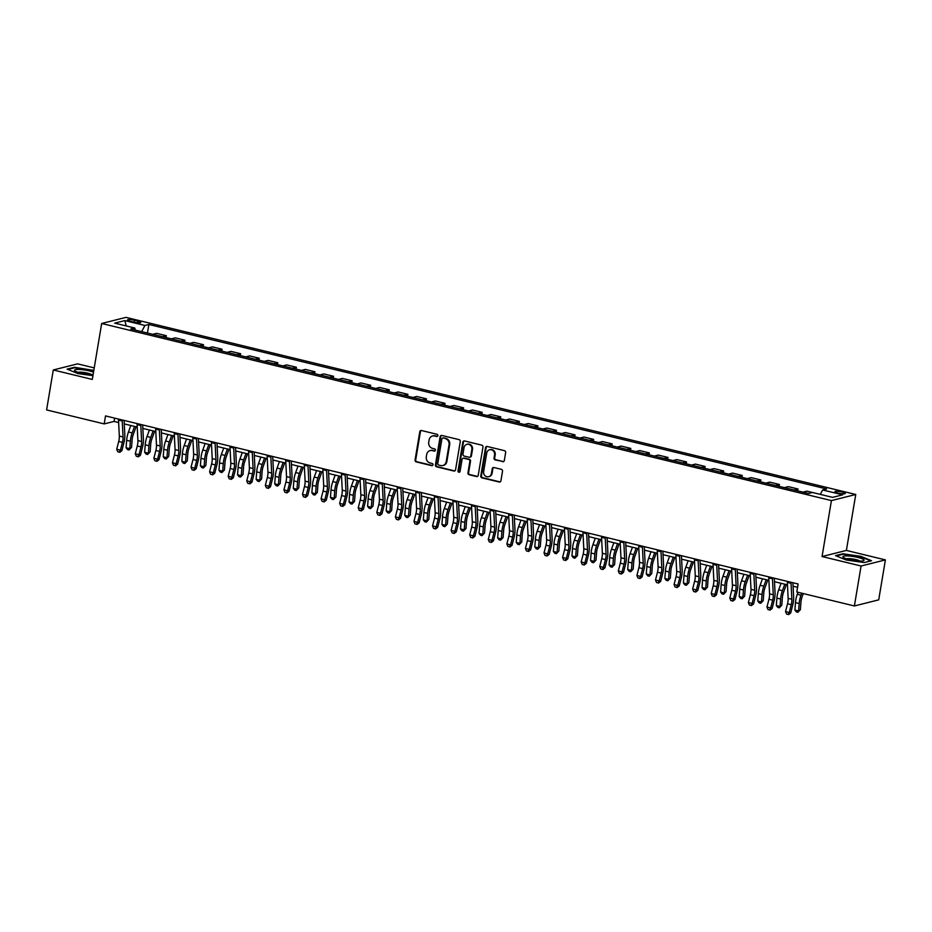 <?xml version="1.0" encoding="UTF-8"?>
<svg xmlns="http://www.w3.org/2000/svg" width="932" height="932" viewBox="0 0 932 932"><rect width="100%" height="100%" fill="white"/><g stroke="black" fill="none" stroke-linecap="round" stroke-linejoin="round"><path stroke-width="1.4" d="M437.854 435.628A1.13 1.037 -104.1 0 0 437.015 434.289L421.509 430.526A1.619 1.468 -104.1 0 0 419.796 431.737L415.066 459.977A1.619 1.468 -104.1 0 0 416.266 461.899L431.761 465.662A1.13 1.037 -104.1 0 0 432.972 464.812A1.13 1.037 -104.1 0 0 432.133 463.472L430.118 462.983A5.173 4.718 -104.1 0 1 426.297 456.831L426.693 454.478A5.173 4.718 -104.1 0 1 432.203 450.587L434.207 451.076A1.13 1.037 -104.1 0 0 435.407 450.226A1.13 1.037 -104.1 0 0 434.568 448.875L432.565 448.385A5.173 4.718 -104.1 0 1 428.732 442.234L429.128 439.881A5.173 4.718 -104.1 0 1 434.638 435.99L436.642 436.479A1.13 1.037 -104.1 0 0 437.854 435.628M842.213 492.003A5.266 0.932 9.5 0 0 834.909 491.665A5.266 0.932 9.5 0 0 838.008 493.063A5.266 0.932 9.5 0 0 845.312 493.401A5.266 0.932 9.5 0 0 842.213 492.003M502.604 461.713A1.619 1.468 -104.1 0 0 504.317 460.501L505.645 452.568A1.619 1.468 -104.1 0 0 504.445 450.645L487.238 446.475A1.619 1.468 -104.1 0 0 485.514 447.686L480.784 475.926A1.619 1.468 -104.1 0 0 481.984 477.86L499.203 482.03A1.619 1.468 -104.1 0 0 500.915 480.819L502.523 471.243A1.619 1.468 -104.1 0 0 501.323 469.32L493.96 467.538A1.619 1.468 -104.1 0 0 492.236 468.749L491.444 473.491A4.322 3.938 -104.1 0 1 488.589 476.741A4.322 3.938 -104.1 0 1 483.638 471.604L486.749 453.01A4.322 3.938 -104.1 0 1 489.603 449.76A4.322 3.938 -104.1 0 1 494.554 454.898L494.03 457.996A1.619 1.468 -104.1 0 0 495.23 459.919L503.257 461.55A1.619 1.468 -104.1 0 0 503.571 461.585M822.059 556.532L861.075 566.004L854.388 605.963L878.713 599.858L885.4 559.899L846.384 550.428L855.751 494.484L831.426 500.589L822.059 556.532L846.384 550.428M94.237 367.895L77.612 363.853L53.287 369.969L92.303 379.429L101.67 323.486L831.426 500.589M53.287 369.969L46.6 409.929L104.198 423.909L114.054 421.427L118.644 422.546M854.388 605.963L796.79 591.995L798.13 583.991L105.526 415.917L104.198 423.909M460.28 441.558A1.619 1.468 -104.1 0 0 459.08 439.636L441.861 435.465A1.619 1.468 -104.1 0 0 440.137 436.677L435.419 464.917A1.619 1.468 -104.1 0 0 436.607 466.839L453.826 471.021A1.619 1.468 -104.1 0 0 455.55 469.81L460.28 441.558M464.555 440.964L481.762 445.147A1.619 1.468 -104.1 0 1 482.962 447.069L478.233 475.308A1.619 1.468 -104.1 0 1 476.508 476.532L469.146 474.738A1.619 1.468 -104.1 0 1 467.946 472.815L469.868 461.363A1.619 1.468 -104.1 0 0 468.668 459.441L463.787 458.253A1.619 1.468 -104.1 0 0 462.062 459.464L460.07 471.394A1.13 1.037 -104.1 0 1 459.325 472.244A1.13 1.037 -104.1 0 1 458.02 470.893L462.831 442.187A1.619 1.468 -104.1 0 1 464.555 440.964M130.457 321.319L133.73 322.111A5.103 0.909 9.5 0 0 140.802 322.437A5.103 0.909 9.5 0 0 137.808 321.086L134.534 320.293A5.103 0.909 9.5 0 0 127.463 319.967A5.103 0.909 9.5 0 0 130.457 321.319M855.751 494.484L125.983 317.381L101.67 323.486M135.35 330.114L134.779 328.017L130.795 329.008L808.533 493.494L812.518 492.492L832.579 497.362L842.703 494.822L822.641 489.952L826.614 488.95L148.875 324.476L144.903 325.466L141.664 331.652M134.779 328.017L114.706 323.148L124.83 320.596L144.903 325.466M861.075 566.004L885.4 559.899M124.259 423.909L137.214 427.054M142.829 428.417L155.795 431.563M161.411 432.926L174.377 436.071M179.993 437.434L192.947 440.58M198.574 441.943L211.529 445.088M217.144 446.451L230.111 449.597M235.726 450.96L248.693 454.105M254.308 455.468L267.263 458.614M272.878 459.977L285.844 463.122M291.46 464.486L304.426 467.631M310.041 468.994L322.996 472.14M328.623 473.503L341.578 476.648M347.193 478.011L360.16 481.157M365.775 482.52L378.742 485.665M384.357 487.028L397.312 490.174M402.927 491.537L415.893 494.682M421.509 496.045L434.475 499.191M440.09 500.554L453.045 503.699M458.672 505.062L471.627 508.208M477.242 509.571L490.209 512.716M495.824 514.08L508.79 517.225M514.406 518.588L527.361 521.734M532.976 523.097L545.942 526.242M551.558 527.605L564.524 530.751M570.139 532.114L583.094 535.259M588.721 536.622L601.676 539.768M607.291 541.131L620.258 544.276M625.873 545.639L638.828 548.785M644.455 550.148L657.409 553.293M663.025 554.657L675.991 557.802M681.607 559.165L694.573 562.311M700.188 563.674L713.143 566.819M718.77 568.182L731.725 571.328M737.34 572.691L750.307 575.836M755.922 577.199L768.877 580.345M774.504 581.708L787.458 584.853M793.074 586.216L797.582 587.311M114.613 418.118L114.054 421.427M147.442 333.05L148.875 324.476M166.024 337.559L166.327 335.695L156.669 333.353L152.743 334.332M184.594 342.067L184.909 340.203L175.251 337.862L171.325 338.84M203.176 346.576L203.491 344.712L193.821 342.37L189.895 343.349M221.758 351.084L222.061 349.22L212.403 346.879L208.477 347.857M240.328 355.593L240.642 353.729L230.985 351.387L227.059 352.366M258.91 360.102L259.224 358.238L249.566 355.896L245.64 356.874M277.491 364.61L277.806 362.746L268.136 360.404L264.21 361.395M296.073 369.119L296.376 367.255L286.718 364.913L282.792 365.903M314.643 373.627L314.958 371.763L305.3 369.422L301.374 370.412M333.225 378.136L333.54 376.272L323.87 373.93L319.944 374.92M351.807 382.644L352.11 380.78L342.452 378.439L338.526 379.429M370.377 387.153L370.691 385.289L361.034 382.947L357.107 383.937M388.959 391.661L389.273 389.797L379.615 387.456L375.689 388.446M407.54 396.17L407.855 394.306L398.185 391.964L394.259 392.955M426.122 400.678L426.425 398.814L416.767 396.473L412.841 397.463M444.692 405.187L445.007 403.323L435.349 400.981L431.423 401.972M463.274 409.696L463.588 407.832L453.919 405.49L449.993 406.48M481.856 414.204L482.159 412.34L472.501 409.998L468.575 410.989M500.426 418.713L500.74 416.849L491.082 414.507L487.156 415.497M519.008 423.221L519.322 421.357L509.664 419.016L505.738 420.006M537.589 427.73L537.904 425.866L528.234 423.524L524.308 424.514M556.171 432.238L556.474 430.374L546.816 428.033L542.89 429.023M574.741 436.747L575.056 434.883L565.398 432.541L561.472 433.531M593.323 441.255L593.637 439.391L583.968 437.05L580.042 438.04M611.905 445.764L612.207 443.9L602.55 441.558L598.624 442.549M630.475 450.273L630.789 448.409L621.131 446.067L617.205 447.057M649.056 454.781L649.371 452.917L639.713 450.575L635.787 451.566M667.638 459.29L667.953 457.426L658.283 455.084L654.357 456.074M686.208 463.798L686.523 461.934L676.865 459.593L672.939 460.583M704.79 468.307L705.105 466.454L695.447 464.101L691.521 465.091M723.372 472.815L723.686 470.963L714.017 468.61L710.091 469.6M741.954 477.324L742.256 475.471L732.599 473.118L728.673 474.108M760.524 481.832L760.838 479.98L751.18 477.627L747.254 478.617M779.105 486.341L779.42 484.489L769.762 482.135L765.836 483.125M797.687 490.849L798.002 488.997L788.332 486.644L784.406 487.634M812.459 492.504L806.914 491.152L802.988 492.143M166.327 335.695L162.401 336.685M184.909 340.203L180.983 341.194M203.491 344.712L199.565 345.702M222.061 349.22L218.135 350.211M240.642 353.729L236.716 354.719M259.224 358.238L255.298 359.228M277.806 362.746L273.88 363.736M296.376 367.255L292.45 368.245M314.958 371.763L311.032 372.753M333.54 376.272L329.613 377.262M352.11 380.78L348.184 381.77M370.691 385.289L366.765 386.279M389.273 389.797L385.347 390.788M407.855 394.306L403.929 395.296M426.425 398.814L422.499 399.805M445.007 403.323L441.081 404.313M463.588 407.832L459.662 408.822M482.159 412.34L478.233 413.33M500.74 416.849L496.814 417.839M519.322 421.357L515.396 422.347M537.904 425.866L533.978 426.856M556.474 430.374L552.548 431.365M575.056 434.883L571.13 435.873M593.637 439.391L589.711 440.382M612.207 443.9L608.281 444.89M630.789 448.409L626.863 449.399M649.371 452.917L645.445 453.907M667.953 457.426L664.027 458.416M686.523 461.934L682.597 462.924M705.105 466.454L701.179 467.433M723.686 470.963L719.76 471.942M742.256 475.471L738.33 476.45M760.838 479.98L756.912 480.959M779.42 484.489L775.494 485.467M798.002 488.997L794.076 489.976M820.311 494.379L822.641 489.952M126.239 325.944L124.83 320.596M93.817 370.4L74.467 367.29L67.139 369.13L77.822 373.534L92.932 375.678M871.548 560.738L860.865 556.334L842.866 553.771L835.538 555.612L846.221 560.004L864.22 562.567L871.548 560.738M437.423 436.339A1.13 1.037 -104.1 0 1 437.306 436.316L435.302 435.827A5.173 4.718 -104.1 0 0 433.194 435.827L432.541 436.001M430.095 450.587L430.759 450.424A5.173 4.718 -104.1 0 1 432.856 450.424L434.86 450.913A1.13 1.037 -104.1 0 0 434.976 450.925M421.194 430.479A1.619 1.468 -104.1 0 0 420.448 431.574L415.719 459.814A1.619 1.468 -104.1 0 0 416.919 461.736L432.425 465.499A1.13 1.037 -104.1 0 0 432.53 465.522M441.547 435.419A1.619 1.468 -104.1 0 0 440.801 436.514L436.071 464.753A1.619 1.468 -104.1 0 0 437.271 466.676L454.49 470.858A1.619 1.468 -104.1 0 0 454.804 470.893M443.096 438.052A1.13 1.037 -104.1 0 0 441.896 438.902L437.749 463.693A1.13 1.037 -104.1 0 0 438.588 465.033L440.696 465.546A5.173 4.718 -104.1 0 0 446.207 461.666L449.049 444.715A5.173 4.718 -104.1 0 0 445.216 438.564L443.76 437.877A1.13 1.037 -104.1 0 0 443.294 437.889L442.642 438.052M442.805 465.546L443.457 465.383A5.173 4.718 -104.1 0 0 446.871 461.491L446.207 461.666M443.76 437.877L445.869 438.401A5.173 4.718 -104.1 0 1 449.702 444.552L446.871 461.491M463.122 458.253L463.787 458.09A1.619 1.468 -104.1 0 1 464.439 458.09L469.332 459.278A1.619 1.468 -104.1 0 1 470.52 461.2L468.61 472.652A1.619 1.468 -104.1 0 0 469.798 474.574L477.172 476.357A1.619 1.468 -104.1 0 0 477.487 476.403M464.229 440.929A1.619 1.468 -104.1 0 0 463.484 442.013L458.684 470.73A1.13 1.037 -104.1 0 0 459.627 472.093M471.86 449.48A4.322 3.938 -104.1 0 0 466.897 444.331A4.322 3.938 -104.1 0 0 464.054 447.581L462.959 454.129A1.619 1.468 -104.1 0 0 464.148 456.051L469.041 457.239A1.619 1.468 -104.1 0 0 470.753 456.028L471.86 449.48L472.512 449.306A4.322 3.938 -104.1 0 0 467.561 444.168L466.897 444.331M469.693 457.239L470.345 457.076A1.619 1.468 -104.1 0 0 471.417 455.865L470.753 456.028M472.512 449.306L471.417 455.865M489.603 449.76L490.255 449.597A4.322 3.938 -104.1 0 1 495.207 454.734L494.694 457.833A1.619 1.468 -104.1 0 0 495.894 459.756L503.257 461.55M488.589 476.741L489.253 476.578A4.322 3.938 -104.1 0 0 492.096 473.328L491.444 473.491M493.645 467.491A1.619 1.468 -104.1 0 0 492.888 468.586L492.096 473.328M486.923 446.428A1.619 1.468 -104.1 0 0 486.166 447.523L481.448 475.763A1.619 1.468 -104.1 0 0 482.636 477.685L499.855 481.867A1.619 1.468 -104.1 0 0 500.169 481.902M136.084 426.774L133.323 434.37A8.237 3.052 103.6 0 0 132.111 439.939L131.552 447.372L129.059 449.981L127.579 449.62L126.088 447.768L126.647 440.323A12.349 4.59 -76.4 0 1 128.465 431.982L130.818 425.493M126.088 447.768L129.804 448.665L130.364 441.22A12.349 4.59 -76.4 0 1 132.181 432.891L134.534 426.402M129.059 449.981L131.552 447.372M122.232 419.971A5.767 2.144 103.6 0 0 122.232 420.996L123.036 436.957A8.237 3.052 -76.4 0 1 122.418 442.362L120.426 450.168L121.882 450.657L123.874 442.851A12.349 4.59 103.6 0 0 124.806 434.731L124.084 420.414M118.515 419.062A5.767 2.144 103.6 0 0 118.515 420.087L119.319 436.06A8.237 3.052 -76.4 0 1 118.702 441.465L116.71 449.259L120.426 450.168L119.214 452.113L117.735 451.752L119.214 452.113M119.797 452.311L121.882 450.657M116.71 449.259L117.735 451.752M154.665 431.283L151.904 438.879A8.237 3.052 103.6 0 0 150.693 444.447L150.134 451.88L147.64 454.49L146.149 454.129L144.658 452.276L145.229 444.832A12.349 4.59 -76.4 0 1 147.046 436.491L149.4 430.002M144.658 452.276L148.374 453.173L148.945 445.729A12.349 4.59 -76.4 0 1 150.751 437.399L153.116 430.91M147.64 454.49L150.134 451.88M173.236 435.792L170.474 443.387A8.237 3.052 103.6 0 0 169.275 448.956L168.704 456.389L166.222 458.998L164.731 458.637L163.24 456.785L163.799 449.341A12.349 4.59 -76.4 0 1 165.616 440.999L167.97 434.51M163.24 456.785L166.956 457.682L167.515 450.238A12.349 4.59 -76.4 0 1 169.333 441.908L171.686 435.419M166.222 458.998L168.704 456.389M191.817 440.3L189.056 447.896A8.237 3.052 103.6 0 0 187.845 453.465L187.285 460.897L184.792 463.507L183.313 463.146L181.822 461.293L182.381 453.849A12.349 4.59 -76.4 0 1 184.198 445.508L186.551 439.019M181.822 461.293L185.538 462.19L186.097 454.746A12.349 4.59 -76.4 0 1 187.915 446.416L190.268 439.927M184.792 463.507L187.285 460.897M140.814 424.479A5.767 2.144 103.6 0 0 140.814 425.505L141.617 441.465A8.237 3.052 -76.4 0 1 141 446.871L139.008 454.676L140.464 455.166L142.445 447.36A12.349 4.59 103.6 0 0 143.388 439.24L142.654 424.922M137.097 423.571A5.767 2.144 103.6 0 0 137.097 424.596L137.901 440.568A8.237 3.052 -76.4 0 1 137.284 445.974L135.291 453.768L139.008 454.676L137.796 456.622L136.317 456.261L137.796 456.622M138.379 456.82L140.464 455.166M135.291 453.768L136.317 456.261M159.395 428.988A5.767 2.144 103.6 0 0 159.384 430.013L160.199 445.974A8.237 3.052 -76.4 0 1 159.57 451.391L157.59 459.185L159.034 459.674L161.026 451.869A12.349 4.59 103.6 0 0 161.958 443.748L161.236 429.431M155.679 428.079A5.767 2.144 103.6 0 0 155.667 429.116L156.483 445.077A8.237 3.052 -76.4 0 1 155.854 450.482L153.873 458.276L157.59 459.185L156.378 461.13L154.887 460.769L156.378 461.13M156.96 461.328L159.034 459.674M153.873 458.276L154.887 460.769M177.965 433.497A5.767 2.144 103.6 0 0 177.965 434.522L178.781 450.482A8.237 3.052 -76.4 0 1 178.152 455.899L176.16 463.693L177.616 464.183L179.608 456.377A12.349 4.59 103.6 0 0 180.54 448.257L179.818 433.939M174.249 432.588A5.767 2.144 103.6 0 0 174.249 433.625L175.065 449.585A8.237 3.052 -76.4 0 1 174.435 454.991L172.443 462.785L176.16 463.693L174.96 465.639L173.469 465.278L174.96 465.639M175.531 465.837L177.616 464.183M172.443 462.785L173.469 465.278M210.399 444.809L207.638 452.416A8.237 3.052 103.6 0 0 206.426 457.973L205.867 465.406L203.374 468.015L201.895 467.654L200.403 465.802L200.963 458.358A12.349 4.59 -76.4 0 1 202.78 450.016L205.133 443.527M200.403 465.802L204.12 466.699L204.679 459.255A12.349 4.59 -76.4 0 1 206.496 450.925L208.85 444.436M203.374 468.015L205.867 465.406M196.547 438.005A5.767 2.144 103.6 0 0 196.547 439.03L197.351 454.991A8.237 3.052 -76.4 0 1 196.734 460.408L194.741 468.202L196.198 468.691L198.178 460.886A12.349 4.59 103.6 0 0 199.122 452.777L198.388 438.448M192.831 437.096A5.767 2.144 103.6 0 0 192.831 438.133L193.635 454.094A8.237 3.052 -76.4 0 1 193.017 459.499L191.025 467.293L194.741 468.202L193.53 470.147L192.05 469.786L193.53 470.147M194.112 470.345L196.198 468.691M191.025 467.293L192.05 469.786M93.515 372.206A10.706 1.899 9.5 0 0 81.189 369.585A10.706 1.899 9.5 0 0 74.583 370.517A10.706 1.899 9.5 0 0 74.968 370.924A10.706 1.899 9.5 0 0 82.89 373.546A10.706 1.899 9.5 0 0 93.118 374.559M91.616 374.582A7.328 1.305 9.5 0 0 84.987 372.614A7.328 1.305 9.5 0 0 78.078 372.322M67.931 369.456L74.746 367.744L93.736 370.866M849.215 559.561A10.706 1.899 9.5 0 0 863.416 560.761A10.706 1.899 9.5 0 0 857.766 557.418A10.706 1.899 9.5 0 0 846.512 555.915A10.706 1.899 9.5 0 0 843.367 557.394A10.706 1.899 9.5 0 0 849.215 559.561M860.015 561.064A7.328 1.305 9.5 0 0 856.1 559.643A7.328 1.305 9.5 0 0 846.477 558.804M836.33 555.938L843.145 554.225L860.586 556.707L870.803 560.924M228.981 449.317L226.22 456.925A8.237 3.052 103.6 0 0 225.008 462.482L224.449 469.914L221.956 472.524L220.465 472.163L218.973 470.31L219.533 462.866A12.349 4.59 -76.4 0 1 221.35 454.525L223.715 448.036M218.973 470.31L222.69 471.208L223.249 463.763A12.349 4.59 -76.4 0 1 225.066 455.433L227.431 448.944M221.956 472.524L224.449 469.914M247.551 453.826L244.79 461.433A8.237 3.052 103.6 0 0 243.578 466.99L243.019 474.423L240.538 477.033L239.046 476.671L237.555 474.819L238.114 467.375A12.349 4.59 -76.4 0 1 239.932 459.033L242.285 452.556M237.555 474.819L241.272 475.716L241.831 468.272A12.349 4.59 -76.4 0 1 243.648 459.942L246.001 453.453M240.538 477.033L243.019 474.423M266.133 458.334L263.372 465.942A8.237 3.052 103.6 0 0 262.16 471.499L261.601 478.932L259.108 481.541L257.628 481.18L256.137 479.328L256.696 471.883A12.349 4.59 -76.4 0 1 258.514 463.542L260.867 457.064M256.137 479.328L259.853 480.225L260.412 472.78A12.349 4.59 -76.4 0 1 262.23 464.451L264.583 457.962M259.108 481.541L261.601 478.932M284.714 462.843L281.953 470.45A8.237 3.052 103.6 0 0 280.742 476.007L280.183 483.44L277.689 486.05L276.198 485.688L274.707 483.836L275.278 476.392A12.349 4.59 -76.4 0 1 277.095 468.05L279.449 461.573M274.707 483.836L278.423 484.733L278.994 477.289A12.349 4.59 -76.4 0 1 280.8 468.959L283.165 462.47M277.689 486.05L280.183 483.44M303.284 467.351L300.523 474.959A8.237 3.052 103.6 0 0 299.323 480.516L298.753 487.949L296.271 490.558L294.78 490.197L293.289 488.345L293.848 480.9A12.349 4.59 -76.4 0 1 295.665 472.559L298.019 466.082M293.289 488.345L297.005 489.242L297.564 481.797A12.349 4.59 -76.4 0 1 299.382 473.468L301.735 466.979M296.271 490.558L298.753 487.949M215.129 442.514A5.767 2.144 103.6 0 0 215.117 443.539L215.933 459.499A8.237 3.052 -76.4 0 1 215.304 464.917L213.323 472.71L214.768 473.2L216.76 465.394A12.349 4.59 103.6 0 0 217.704 457.286L216.97 442.956M211.413 441.605A5.767 2.144 103.6 0 0 211.401 442.642L212.216 458.602A8.237 3.052 -76.4 0 1 211.587 464.008L209.607 471.802L213.323 472.71L212.112 474.656L210.62 474.295L212.112 474.656M212.694 474.854L214.768 473.2M209.607 471.802L210.62 474.295M233.699 447.022A5.767 2.144 103.6 0 0 233.699 448.047L234.515 464.008A8.237 3.052 -76.4 0 1 233.885 469.425L231.893 477.219L233.35 477.708L235.342 469.903A12.349 4.59 103.6 0 0 236.274 461.794L235.551 447.465M229.983 446.113A5.767 2.144 103.6 0 0 229.983 447.15L230.798 463.111A8.237 3.052 -76.4 0 1 230.169 468.516L228.177 476.322L231.893 477.219L230.693 479.165L229.202 478.803L230.693 479.165M231.276 479.363L233.35 477.708M228.177 476.322L229.202 478.803M252.281 451.531A5.767 2.144 103.6 0 0 252.281 452.556L253.085 468.516A8.237 3.052 -76.4 0 1 252.467 473.934L250.475 481.728L251.931 482.217L253.923 474.411A12.349 4.59 103.6 0 0 254.855 466.303L254.133 451.973M248.564 450.622A5.767 2.144 103.6 0 0 248.564 451.659L249.368 467.619A8.237 3.052 -76.4 0 1 248.751 473.025L246.759 480.83L250.475 481.728L249.263 483.673L247.784 483.312L249.263 483.673M249.846 483.871L251.931 482.217M246.759 480.83L247.784 483.312M270.863 456.039A5.767 2.144 103.6 0 0 270.851 457.064L271.666 473.025A8.237 3.052 -76.4 0 1 271.049 478.442L269.057 486.236L270.513 486.725L272.494 478.92A12.349 4.59 103.6 0 0 273.437 470.811L272.703 456.482M267.146 455.131A5.767 2.144 103.6 0 0 267.146 456.167L267.95 472.128A8.237 3.052 -76.4 0 1 267.333 477.534L265.34 485.339L269.057 486.236L267.845 488.182L266.366 487.82L267.845 488.182M268.428 488.38L270.513 486.725M265.34 485.339L266.366 487.82M289.444 460.548A5.767 2.144 103.6 0 0 289.433 461.573L290.248 477.534A8.237 3.052 -76.4 0 1 289.619 482.951L287.627 490.745L289.083 491.234L291.075 483.428A12.349 4.59 103.6 0 0 292.007 475.32L291.285 460.99M285.728 459.639A5.767 2.144 103.6 0 0 285.716 460.676L286.532 476.636A8.237 3.052 -76.4 0 1 285.903 482.042L283.922 489.848L287.627 490.745L286.427 492.69L284.936 492.329L286.427 492.69M287.009 492.888L289.083 491.234M283.922 489.848L284.936 492.329M321.866 471.86L319.105 479.467A8.237 3.052 103.6 0 0 317.894 485.024L317.334 492.457L314.841 495.067L313.362 494.706L311.87 492.853L312.43 485.409A12.349 4.59 -76.4 0 1 314.247 477.067L316.6 470.59M311.87 492.853L315.587 493.75L316.146 486.306A12.349 4.59 -76.4 0 1 317.963 477.976L320.317 471.487M314.841 495.067L317.334 492.457M308.014 465.056A5.767 2.144 103.6 0 0 308.014 466.082L308.83 482.042A8.237 3.052 -76.4 0 1 308.201 487.459L306.209 495.253L307.665 495.742L309.657 487.937A12.349 4.59 103.6 0 0 310.589 479.829L309.867 465.499M304.298 464.148A5.767 2.144 103.6 0 0 304.298 465.185L305.113 481.145A8.237 3.052 -76.4 0 1 304.484 486.551L302.492 494.356L306.209 495.253L305.009 497.199L303.517 496.838L305.009 497.199M305.579 497.397L307.665 495.742M302.492 494.356L303.517 496.838M340.448 476.368L337.687 483.976A8.237 3.052 103.6 0 0 336.475 489.533L335.916 496.966L333.423 499.575L331.943 499.214L330.452 497.362L331.011 489.917A12.349 4.59 -76.4 0 1 332.829 481.576L335.182 475.099M330.452 497.362L334.169 498.259L334.728 490.815A12.349 4.59 -76.4 0 1 336.545 482.485L338.898 475.996M333.423 499.575L335.916 496.966M326.596 469.565A5.767 2.144 103.6 0 0 326.596 470.59L327.4 486.551A8.237 3.052 -76.4 0 1 326.783 491.968L324.79 499.762L326.247 500.251L328.227 492.445A12.349 4.59 103.6 0 0 329.171 484.337L328.437 470.008M322.88 468.656A5.767 2.144 103.6 0 0 322.88 469.693L323.684 485.654A8.237 3.052 -76.4 0 1 323.066 491.059L321.074 498.865L324.79 499.762L323.579 501.707L322.099 501.346L323.579 501.707M324.161 501.905L326.247 500.251M321.074 498.865L322.099 501.346M359.03 480.877L356.269 488.485A8.237 3.052 103.6 0 0 355.057 494.042L354.498 501.474L352.005 504.084L350.514 503.734L349.022 501.87L349.582 494.426A12.349 4.59 -76.4 0 1 351.399 486.085L353.764 479.607M349.022 501.87L352.739 502.767L353.298 495.323A12.349 4.59 -76.4 0 1 355.115 486.993L357.469 480.504M352.005 504.084L354.498 501.474M345.178 474.073A5.767 2.144 103.6 0 0 345.166 475.099L345.982 491.059A8.237 3.052 -76.4 0 1 345.353 496.476L343.372 504.27L344.817 504.76L346.809 496.954A12.349 4.59 103.6 0 0 347.752 488.846L347.019 474.516M341.462 473.165A5.767 2.144 103.6 0 0 341.45 474.202L342.265 490.162A8.237 3.052 -76.4 0 1 341.636 495.568L339.656 503.373L343.372 504.27L342.161 506.216L340.669 505.855L342.161 506.216M342.743 506.414L344.817 504.76M339.656 503.373L340.669 505.855M377.6 485.386L374.839 492.993A8.237 3.052 103.6 0 0 373.627 498.55L373.068 505.983L370.587 508.592L369.095 508.243L367.604 506.379L368.163 498.935A12.349 4.59 -76.4 0 1 369.981 490.593L372.334 484.116M367.604 506.379L371.32 507.276L371.88 499.843A12.349 4.59 -76.4 0 1 373.697 491.502L376.05 485.013M370.587 508.592L373.068 505.983M363.748 478.582A5.767 2.144 103.6 0 0 363.748 479.607L364.563 495.568A8.237 3.052 -76.4 0 1 363.934 500.985L361.942 508.779L363.398 509.268L365.391 501.463A12.349 4.59 103.6 0 0 366.323 493.354L365.6 479.025M360.032 477.673A5.767 2.144 103.6 0 0 360.032 478.71L360.847 494.671A8.237 3.052 -76.4 0 1 360.218 500.076L358.226 507.882L361.942 508.779L360.742 510.724L359.251 510.363L360.742 510.724M361.325 510.922L363.398 509.268M358.226 507.882L359.251 510.363M396.182 489.894L393.421 497.502A8.237 3.052 103.6 0 0 392.209 503.059L391.65 510.491L389.157 513.101L387.677 512.751L386.186 510.887L386.745 503.443A12.349 4.59 -76.4 0 1 388.562 495.102L390.916 488.624M386.186 510.887L389.902 511.785L390.461 504.352A12.349 4.59 -76.4 0 1 392.279 496.01L394.632 489.521M389.157 513.101L391.65 510.491M382.33 483.091A5.767 2.144 103.6 0 0 382.33 484.116L383.134 500.076A8.237 3.052 -76.4 0 1 382.516 505.493L380.524 513.287L381.98 513.777L383.972 505.971A12.349 4.59 103.6 0 0 384.904 497.863L384.182 483.533M378.613 482.182A5.767 2.144 103.6 0 0 378.613 483.219L379.417 499.179A8.237 3.052 -76.4 0 1 378.8 504.585L376.808 512.39L380.524 513.287L379.312 515.233L377.833 514.872L379.312 515.233M379.895 515.431L381.98 513.777M376.808 512.39L377.833 514.872M414.763 494.403L412.002 502.01A8.237 3.052 103.6 0 0 410.791 507.567L410.231 515L407.738 517.621L406.247 517.26L404.756 515.396L405.327 507.952A12.349 4.59 -76.4 0 1 407.133 499.61L409.498 493.133M404.756 515.396L408.472 516.293L409.043 508.86A12.349 4.59 -76.4 0 1 410.849 500.519L413.214 494.03M407.738 517.621L410.231 515M400.911 487.599A5.767 2.144 103.6 0 0 400.9 488.624L401.715 504.585A8.237 3.052 -76.4 0 1 401.098 510.002L399.106 517.796L400.562 518.285L402.542 510.48A12.349 4.59 103.6 0 0 403.486 502.371L402.752 488.042M397.195 486.69A5.767 2.144 103.6 0 0 397.195 487.727L397.999 503.688A8.237 3.052 -76.4 0 1 397.382 509.093L395.389 516.899L399.106 517.796L397.894 519.741L396.415 519.38L397.894 519.741M398.477 519.94L400.562 518.285M395.389 516.899L396.415 519.38M433.333 498.911L430.572 506.519A8.237 3.052 103.6 0 0 429.372 512.076L428.802 519.508L426.32 522.13L424.829 521.769L423.338 519.905L423.897 512.46A12.349 4.59 -76.4 0 1 425.714 504.119L428.068 497.641M423.338 519.905L427.054 520.802L427.613 513.369A12.349 4.59 -76.4 0 1 429.431 505.028L431.784 498.538M426.32 522.13L428.802 519.508M451.915 503.42L449.154 511.027A8.237 3.052 103.6 0 0 447.942 516.584L447.383 524.017L444.89 526.638L443.411 526.277L441.919 524.413L442.479 516.969A12.349 4.59 -76.4 0 1 444.296 508.627L446.649 502.15M441.919 524.413L445.636 525.31L446.195 517.877A12.349 4.59 -76.4 0 1 448.012 509.536L450.366 503.047M444.89 526.638L447.383 524.017M470.497 507.928L467.736 515.536A8.237 3.052 103.6 0 0 466.524 521.093L465.965 528.526L463.472 531.147L461.992 530.786L460.501 528.922L461.06 521.477A12.349 4.59 -76.4 0 1 462.878 513.136L465.231 506.659M460.501 528.922L464.218 529.819L464.777 522.386A12.349 4.59 -76.4 0 1 466.594 514.045L468.947 507.556M463.472 531.147L465.965 528.526M489.067 512.437L486.318 520.044A8.237 3.052 103.6 0 0 485.106 525.601L484.547 533.034L482.054 535.655L480.562 535.294L479.071 533.43L479.63 525.986A12.349 4.59 -76.4 0 1 481.448 517.656L483.813 511.167M479.071 533.43L482.788 534.327L483.347 526.895A12.349 4.59 -76.4 0 1 485.164 518.553L487.518 512.064M482.054 535.655L484.547 533.034M507.649 516.945L504.888 524.553A8.237 3.052 103.6 0 0 503.676 530.11L503.117 537.543L500.635 540.164L499.144 539.803L497.653 537.939L498.212 530.494A12.349 4.59 -76.4 0 1 500.03 522.165L502.383 515.676M497.653 537.939L501.369 538.836L501.929 531.403A12.349 4.59 -76.4 0 1 503.746 523.062L506.099 516.573M500.635 540.164L503.117 537.543M526.231 521.454L523.469 529.061A8.237 3.052 103.6 0 0 522.258 534.619L521.699 542.051L519.206 544.672L517.726 544.311L516.235 542.447L516.794 535.003A12.349 4.59 -76.4 0 1 518.611 526.673L520.965 520.184M516.235 542.447L519.951 543.344L520.51 535.912A12.349 4.59 -76.4 0 1 522.328 527.57L524.681 521.081M519.206 544.672L521.699 542.051M544.812 525.963L542.051 533.57A8.237 3.052 103.6 0 0 540.84 539.127L540.28 546.56L537.787 549.181L536.296 548.82L534.805 546.956L535.376 539.512A12.349 4.59 -76.4 0 1 537.182 531.182L539.546 524.693M534.805 546.956L538.521 547.853L539.092 540.42A12.349 4.59 -76.4 0 1 540.898 532.079L543.263 525.59M537.787 549.181L540.28 546.56M563.382 530.471L560.621 538.079A8.237 3.052 103.6 0 0 559.421 543.636L558.851 551.068L556.369 553.69L554.878 553.328L553.387 551.464L553.946 544.02A12.349 4.59 -76.4 0 1 555.763 535.69L558.117 529.201M553.387 551.464L557.103 552.361L557.662 544.929A12.349 4.59 -76.4 0 1 559.48 536.587L561.833 530.098M556.369 553.69L558.851 551.068M581.964 534.98L579.203 542.587A8.237 3.052 103.6 0 0 577.991 548.144L577.432 555.588L574.939 558.198L573.46 557.837L571.968 555.973L572.528 548.529A12.349 4.59 -76.4 0 1 574.345 540.199L576.698 533.71M571.968 555.973L575.685 556.87L576.244 549.437A12.349 4.59 -76.4 0 1 578.061 541.096L580.415 534.607M574.939 558.198L577.432 555.588M600.546 539.488L597.785 547.096A8.237 3.052 103.6 0 0 596.573 552.653L596.014 560.097L593.521 562.707L592.041 562.346L590.55 560.482L591.109 553.037A12.349 4.59 -76.4 0 1 592.927 544.707L595.28 538.218M590.55 560.482L594.255 561.379L594.826 553.946A12.349 4.59 -76.4 0 1 596.643 545.604L598.996 539.115M593.521 562.707L596.014 560.097M619.116 543.997L616.367 551.604A8.237 3.052 103.6 0 0 615.155 557.161L614.596 564.606L612.103 567.215L610.611 566.854L609.12 564.99L609.679 557.546A12.349 4.59 -76.4 0 1 611.497 549.216L613.862 542.727M609.12 564.99L612.837 565.887L613.396 558.454A12.349 4.59 -76.4 0 1 615.213 550.113L617.567 543.624M612.103 567.215L614.596 564.606M637.698 548.505L634.937 556.113A8.237 3.052 103.6 0 0 633.725 561.67L633.166 569.114L630.684 571.724L629.193 571.363L627.702 569.499L628.261 562.054A12.349 4.59 -76.4 0 1 630.079 553.725L632.432 547.235M627.702 569.499L631.418 570.396L631.978 562.963A12.349 4.59 -76.4 0 1 633.795 554.622L636.148 548.133M630.684 571.724L633.166 569.114M656.279 553.025L653.518 560.621A8.237 3.052 103.6 0 0 652.307 566.178L651.748 573.623L649.255 576.232L647.775 575.871L646.284 574.007L646.843 566.563A12.349 4.59 -76.4 0 1 648.66 558.233L651.014 551.744M646.284 574.007L650 574.904L650.559 567.471A12.349 4.59 -76.4 0 1 652.377 559.13L654.73 552.641M649.255 576.232L651.748 573.623M674.861 557.534L672.1 565.13A8.237 3.052 103.6 0 0 670.889 570.687L670.329 578.131L667.836 580.741L666.345 580.38L664.854 578.516L665.425 571.071A12.349 4.59 -76.4 0 1 667.23 562.742L669.595 556.253M664.854 578.516L668.57 579.413L669.129 571.98A12.349 4.59 -76.4 0 1 670.947 563.639L673.312 557.15M667.836 580.741L670.329 578.131M693.431 562.043L690.67 569.638A8.237 3.052 103.6 0 0 689.47 575.195L688.899 582.64L686.418 585.249L684.927 584.888L683.436 583.024L683.995 575.58A12.349 4.59 -76.4 0 1 685.812 567.25L688.166 560.761M683.436 583.024L687.152 583.921L687.711 576.489A12.349 4.59 -76.4 0 1 689.529 568.147L691.882 561.658M686.418 585.249L688.899 582.64M712.013 566.551L709.252 574.147A8.237 3.052 103.6 0 0 708.04 579.704L707.481 587.148L704.988 589.758L703.509 589.397L702.017 587.533L702.577 580.088A12.349 4.59 -76.4 0 1 704.394 571.759L706.747 565.27M702.017 587.533L705.734 588.43L706.293 580.997A12.349 4.59 -76.4 0 1 708.11 572.656L710.464 566.167M704.988 589.758L707.481 587.148M730.595 571.06L727.834 578.655A8.237 3.052 103.6 0 0 726.622 584.213L726.063 591.657L723.57 594.267L722.09 593.905L720.599 592.041L721.158 584.597A12.349 4.59 -76.4 0 1 722.976 576.267L725.329 569.778M720.599 592.041L724.304 592.938L724.875 585.506A12.349 4.59 -76.4 0 1 726.692 577.164L729.045 570.675M723.57 594.267L726.063 591.657M749.165 575.568L746.416 583.164A8.237 3.052 103.6 0 0 745.204 588.721L744.633 596.165L742.152 598.775L740.66 598.414L739.169 596.55L739.728 589.106A12.349 4.59 -76.4 0 1 741.546 580.776L743.911 574.287M739.169 596.55L742.886 597.447L743.445 590.014A12.349 4.59 -76.4 0 1 745.262 581.673L747.615 575.184M742.152 598.775L744.633 596.165M419.493 492.108A5.767 2.144 103.6 0 0 419.482 493.133L420.297 509.093A8.237 3.052 -76.4 0 1 419.668 514.511L417.676 522.304L419.132 522.794L421.124 514.988A12.349 4.59 103.6 0 0 422.056 506.88L421.334 492.55M415.777 491.199A5.767 2.144 103.6 0 0 415.765 492.236L416.581 508.196A8.237 3.052 -76.4 0 1 415.952 513.602L413.971 521.407L417.676 522.304L416.476 524.25L414.985 523.889L416.476 524.25M417.058 524.448L419.132 522.794M413.971 521.407L414.985 523.889M438.063 496.616A5.767 2.144 103.6 0 0 438.063 497.641L438.879 513.602A8.237 3.052 -76.4 0 1 438.25 519.019L436.258 526.813L437.714 527.302L439.706 519.497A12.349 4.59 103.6 0 0 440.638 511.388L439.916 497.059M434.347 495.708A5.767 2.144 103.6 0 0 434.347 496.744L435.162 512.705A8.237 3.052 -76.4 0 1 434.533 518.11L432.541 525.916L436.258 526.813L435.058 528.759L433.566 528.397L435.058 528.759M435.628 528.957L437.714 527.302M432.541 525.916L433.566 528.397M456.645 501.125A5.767 2.144 103.6 0 0 456.645 502.15L457.449 518.11A8.237 3.052 -76.4 0 1 456.831 523.528L454.839 531.322L456.296 531.811L458.276 524.005A12.349 4.59 103.6 0 0 459.22 515.897L458.486 501.567M452.929 500.216A5.767 2.144 103.6 0 0 452.929 501.253L453.733 517.213A8.237 3.052 -76.4 0 1 453.115 522.619L451.123 530.425L454.839 531.322L453.628 533.267L452.148 532.906L453.628 533.267M454.21 533.465L456.296 531.811M451.123 530.425L452.148 532.906M475.227 505.633A5.767 2.144 103.6 0 0 475.215 506.659L476.031 522.619A8.237 3.052 -76.4 0 1 475.402 528.036L473.421 535.83L474.866 536.319L476.858 528.514A12.349 4.59 103.6 0 0 477.801 520.405L477.067 506.076M471.51 504.725A5.767 2.144 103.6 0 0 471.499 505.761L472.314 521.722A8.237 3.052 -76.4 0 1 471.685 527.128L469.705 534.933L473.421 535.83L472.209 537.776L470.718 537.414L472.209 537.776M472.792 537.974L474.866 536.319M469.705 534.933L470.718 537.414M493.797 510.142A5.767 2.144 103.6 0 0 493.797 511.167L494.612 527.128A8.237 3.052 -76.4 0 1 493.983 532.545L491.991 540.339L493.447 540.828L495.44 533.022A12.349 4.59 103.6 0 0 496.372 524.914L495.649 510.585M490.081 509.233A5.767 2.144 103.6 0 0 490.081 510.27L490.896 526.231A8.237 3.052 -76.4 0 1 490.267 531.636L488.275 539.442L491.991 540.339L490.791 542.284L489.3 541.923L490.791 542.284M491.374 542.482L493.447 540.828M488.275 539.442L489.3 541.923M512.379 514.65A5.767 2.144 103.6 0 0 512.379 515.676L513.183 531.636A8.237 3.052 -76.4 0 1 512.565 537.053L510.573 544.847L512.029 545.337L514.021 537.531A12.349 4.59 103.6 0 0 514.953 529.423L514.231 515.093M508.662 513.742A5.767 2.144 103.6 0 0 508.662 514.779L509.466 530.739A8.237 3.052 -76.4 0 1 508.849 536.145L506.857 543.95L510.573 544.847L509.361 546.793L507.882 546.432L509.361 546.793M509.944 546.991L512.029 545.337M506.857 543.95L507.882 546.432M530.96 519.159A5.767 2.144 103.6 0 0 530.949 520.184L531.764 536.145A8.237 3.052 -76.4 0 1 531.135 541.562L529.155 549.356L530.611 549.845L532.591 542.04A12.349 4.59 103.6 0 0 533.535 533.931L532.801 519.602M527.244 518.25A5.767 2.144 103.6 0 0 527.244 519.287L528.048 535.248A8.237 3.052 -76.4 0 1 527.43 540.653L525.438 548.459L529.155 549.356L527.943 551.301L526.463 550.94L527.943 551.301M528.526 551.499L530.611 549.845M525.438 548.459L526.463 550.94M549.542 523.668A5.767 2.144 103.6 0 0 549.53 524.693L550.346 540.653A8.237 3.052 -76.4 0 1 549.717 546.07L547.725 553.864L549.181 554.354L551.173 546.56A12.349 4.59 103.6 0 0 552.105 538.44L551.383 524.11M545.826 522.759A5.767 2.144 103.6 0 0 545.814 523.796L546.63 539.756A8.237 3.052 -76.4 0 1 546.001 545.162L544.02 552.967L547.725 553.864L546.525 555.81L545.034 555.449L546.525 555.81M547.107 556.008L549.181 554.354M544.02 552.967L545.034 555.449M568.112 528.176A5.767 2.144 103.6 0 0 568.112 529.201L568.928 545.162A8.237 3.052 -76.4 0 1 568.299 550.579L566.307 558.373L567.763 558.862L569.755 551.068A12.349 4.59 103.6 0 0 570.687 542.948L569.965 528.619M564.396 527.267A5.767 2.144 103.6 0 0 564.396 528.304L565.211 544.265A8.237 3.052 -76.4 0 1 564.582 549.67L562.59 557.476L566.307 558.373L565.107 560.318L563.615 559.969L565.107 560.318M565.677 560.516L567.763 558.862M562.59 557.476L563.615 559.969M586.694 532.685A5.767 2.144 103.6 0 0 586.694 533.71L587.498 549.67A8.237 3.052 -76.4 0 1 586.88 555.088L584.888 562.881L586.345 563.371L588.325 555.577A12.349 4.59 103.6 0 0 589.269 547.457L588.535 533.127M582.978 531.776A5.767 2.144 103.6 0 0 582.978 532.813L583.782 548.773A8.237 3.052 -76.4 0 1 583.164 554.179L581.172 561.984L584.888 562.881L583.677 564.827L582.197 564.477L583.677 564.827M584.259 565.025L586.345 563.371M581.172 561.984L582.197 564.477M605.276 537.193A5.767 2.144 103.6 0 0 605.264 538.218L606.08 554.179A8.237 3.052 -76.4 0 1 605.451 559.596L603.47 567.39L604.915 567.879L606.907 560.085A12.349 4.59 103.6 0 0 607.85 551.965L607.116 537.636M601.559 536.284A5.767 2.144 103.6 0 0 601.548 537.321L602.363 553.282A8.237 3.052 -76.4 0 1 601.734 558.687L599.754 566.493L603.47 567.39L602.258 569.336L600.767 568.986L602.258 569.336M602.841 569.534L604.915 567.879M599.754 566.493L600.767 568.986M623.846 541.702A5.767 2.144 103.6 0 0 623.846 542.727L624.661 558.687A8.237 3.052 -76.4 0 1 624.032 564.105L622.04 571.899L623.496 572.388L625.489 564.594A12.349 4.59 103.6 0 0 626.421 556.474L625.698 542.144M620.13 540.793A5.767 2.144 103.6 0 0 620.13 541.83L620.945 557.79A8.237 3.052 -76.4 0 1 620.316 563.196L618.324 571.001L622.04 571.899L620.84 573.856L619.349 573.495L620.84 573.856M621.423 574.042L623.496 572.388M618.324 571.001L619.349 573.495M642.428 546.21A5.767 2.144 103.6 0 0 642.428 547.235L643.231 563.196A8.237 3.052 -76.4 0 1 642.614 568.613L640.622 576.407L642.078 576.896L644.07 569.102A12.349 4.59 103.6 0 0 645.002 560.982L644.28 546.653M638.711 545.313A5.767 2.144 103.6 0 0 638.711 546.338L639.515 562.299A8.237 3.052 -76.4 0 1 638.898 567.705L636.906 575.51L640.622 576.407L639.41 578.364L637.931 578.003L639.41 578.364M639.993 578.551L642.078 576.896M636.906 575.51L637.931 578.003M661.009 550.719A5.767 2.144 103.6 0 0 660.998 551.744L661.813 567.705A8.237 3.052 -76.4 0 1 661.184 573.122L659.204 580.916L660.66 581.405L662.64 573.611A12.349 4.59 103.6 0 0 663.584 565.491L662.85 551.162M657.293 549.822A5.767 2.144 103.6 0 0 657.293 550.847L658.097 566.807A8.237 3.052 -76.4 0 1 657.479 572.213L655.487 580.019L659.204 580.916L657.992 582.873L656.512 582.512L657.992 582.873M658.574 583.059L660.66 581.405M655.487 580.019L656.512 582.512M679.591 555.227A5.767 2.144 103.6 0 0 679.579 556.253L680.395 572.213A8.237 3.052 -76.4 0 1 679.766 577.63L677.774 585.424L679.23 585.913L681.222 578.12A12.349 4.59 103.6 0 0 682.154 570L681.432 555.67M675.875 554.33A5.767 2.144 103.6 0 0 675.863 555.356L676.679 571.316A8.237 3.052 -76.4 0 1 676.049 576.722L674.069 584.527L677.774 585.424L676.574 587.381L675.083 587.02L676.574 587.381M677.156 587.568L679.23 585.913M674.069 584.527L675.083 587.02M698.161 559.736A5.767 2.144 103.6 0 0 698.161 560.761L698.977 576.722A8.237 3.052 -76.4 0 1 698.348 582.139L696.355 589.933L697.812 590.422L699.804 582.628A12.349 4.59 103.6 0 0 700.736 574.508L700.014 560.179M694.445 558.839A5.767 2.144 103.6 0 0 694.445 559.864L695.26 575.825A8.237 3.052 -76.4 0 1 694.631 581.242L692.639 589.036L696.355 589.933L695.156 591.89L693.664 591.529L695.156 591.89M695.726 592.076L697.812 590.422M692.639 589.036L693.664 591.529M716.743 564.244A5.767 2.144 103.6 0 0 716.743 565.27L717.547 581.23A8.237 3.052 -76.4 0 1 716.929 586.647L714.937 594.441L716.393 594.931L718.374 587.137A12.349 4.59 103.6 0 0 719.318 579.017L718.584 564.687M713.027 563.347A5.767 2.144 103.6 0 0 713.027 564.373L713.83 580.333A8.237 3.052 -76.4 0 1 713.213 585.75L711.221 593.544L714.937 594.441L713.726 596.398L712.246 596.037L713.726 596.398M714.308 596.585L716.393 594.931M711.221 593.544L712.246 596.037M735.325 568.753A5.767 2.144 103.6 0 0 735.313 569.778L736.129 585.739A8.237 3.052 -76.4 0 1 735.499 591.156L733.519 598.95L734.964 599.439L736.956 591.645A12.349 4.59 103.6 0 0 737.899 583.525L737.165 569.196M731.608 567.856A5.767 2.144 103.6 0 0 731.597 568.881L732.412 584.842A8.237 3.052 -76.4 0 1 731.783 590.259L729.803 598.053L733.519 598.95L732.307 600.907L730.816 600.546L732.307 600.907M732.89 601.093L734.964 599.439M729.803 598.053L730.816 600.546M767.747 580.077L764.986 587.673A8.237 3.052 103.6 0 0 763.774 593.23L763.215 600.674L760.733 603.284L759.242 602.922L757.751 601.058L758.31 593.614A12.349 4.59 -76.4 0 1 760.128 585.284L762.481 578.795M757.751 601.058L761.467 601.956L762.027 594.523A12.349 4.59 -76.4 0 1 763.844 586.181L766.197 579.692M760.733 603.284L763.215 600.674M753.895 573.262A5.767 2.144 103.6 0 0 753.895 574.287L754.71 590.247A8.237 3.052 -76.4 0 1 754.081 595.664L752.089 603.458L753.545 603.948L755.537 596.154A12.349 4.59 103.6 0 0 756.469 588.034L755.747 573.704M750.178 572.365A5.767 2.144 103.6 0 0 750.178 573.39L750.994 589.35A8.237 3.052 -76.4 0 1 750.365 594.767L748.373 602.561L752.089 603.458L750.889 605.416L749.398 605.054L750.889 605.416M751.472 605.602L753.545 603.948M748.373 602.561L749.398 605.054M786.328 584.585L783.567 592.181A8.237 3.052 103.6 0 0 782.356 597.738L781.797 605.183L779.303 607.792L777.824 607.431L776.333 605.567L776.892 598.123A12.349 4.59 -76.4 0 1 778.709 589.793L781.063 583.304M776.333 605.567L780.049 606.464L780.608 599.031A12.349 4.59 -76.4 0 1 782.426 590.69L784.779 584.201M779.303 607.792L781.797 605.183M772.477 577.77A5.767 2.144 103.6 0 0 772.477 578.795L773.28 594.756A8.237 3.052 -76.4 0 1 772.663 600.173L770.671 607.967L772.127 608.456L774.119 600.662A12.349 4.59 103.6 0 0 775.051 592.542L774.317 578.213M768.76 576.873A5.767 2.144 103.6 0 0 768.76 577.898L769.564 593.859A8.237 3.052 -76.4 0 1 768.947 599.276L766.954 607.07L770.671 607.967L769.459 609.924L767.98 609.563L769.459 609.924M770.042 610.111L772.127 608.456M766.954 607.07L767.98 609.563M803.279 593.567L802.149 596.69A8.237 3.052 103.6 0 0 800.938 602.247L800.378 609.691L797.885 612.301L796.394 611.94L794.903 610.076L795.474 602.631A12.349 4.59 -76.4 0 1 797.279 594.301L798.013 592.286M794.903 610.076L798.619 610.973L799.178 603.54A12.349 4.59 -76.4 0 1 800.996 595.198L801.73 593.183M797.885 612.301L800.378 609.691M791.058 582.279A5.767 2.144 103.6 0 0 791.047 583.304L791.862 599.264A8.237 3.052 -76.4 0 1 791.233 604.682L789.253 612.475L790.709 612.965L792.689 605.171A12.349 4.59 103.6 0 0 793.633 597.051L792.899 582.721M787.342 581.382A5.767 2.144 103.6 0 0 787.342 582.407L788.146 598.367A8.237 3.052 -76.4 0 1 787.528 603.785L785.536 611.578L789.253 612.475L788.041 614.433L786.561 614.072L788.041 614.433M788.623 614.619L790.709 612.965M785.536 611.578L786.561 614.072M134.208 322.227L134.534 320.293M137.528 322.752L137.808 321.086M435.302 435.827L434.638 435.99M434.86 450.913L434.207 451.076M432.856 450.424L432.203 450.587M432.425 465.499L431.761 465.662M416.919 461.736L416.266 461.899M415.719 459.814L415.066 459.977M420.448 431.574L419.796 431.737M437.306 436.316L436.642 436.479M454.49 470.858L453.826 471.021M437.271 466.676L436.607 466.839M436.071 464.753L435.419 464.917M440.801 436.514L440.137 436.677M449.702 444.552L449.049 444.715M445.869 438.401L445.216 438.564M477.172 476.357L476.508 476.532M469.798 474.574L469.146 474.738M468.61 472.652L467.946 472.815M470.52 461.2L469.868 461.363M469.332 459.278L468.668 459.441M464.439 458.09L463.787 458.253M458.684 470.73L458.02 470.893M463.484 442.013L462.831 442.187M495.894 459.756L495.23 459.919M494.694 457.833L494.03 457.996M495.207 454.734L494.554 454.898M492.888 468.586L492.236 468.749M499.855 481.867L499.203 482.03M482.636 477.685L481.984 477.86M481.448 475.763L480.784 475.926M486.166 447.523L485.514 447.686M126.647 440.323L130.364 441.22M128.465 431.982L132.181 432.891M123.036 436.957L119.319 436.06M122.418 442.362L118.702 441.465M122.232 420.996L118.515 420.087M145.229 444.832L148.945 445.729M147.046 436.491L150.751 437.399M163.799 449.341L167.515 450.238M165.616 440.999L169.333 441.908M182.381 453.849L186.097 454.746M184.198 445.508L187.915 446.416M141.617 441.465L137.901 440.568M141 446.871L137.284 445.974M140.814 425.505L137.097 424.596M160.199 445.974L156.483 445.077M159.57 451.391L155.854 450.482M159.384 430.013L155.667 429.116M178.781 450.482L175.065 449.585M178.152 455.899L174.435 454.991M177.965 434.522L174.249 433.625M200.963 458.358L204.679 459.255M202.78 450.016L206.496 450.925M197.351 454.991L193.635 454.094M196.734 460.408L193.017 459.499M196.547 439.03L192.831 438.133M219.533 462.866L223.249 463.763M221.35 454.525L225.066 455.433M238.114 467.375L241.831 468.272M239.932 459.033L243.648 459.942M256.696 471.883L260.412 472.78M258.514 463.542L262.23 464.451M275.278 476.392L278.994 477.289M277.095 468.05L280.8 468.959M293.848 480.9L297.564 481.797M295.665 472.559L299.382 473.468M215.933 459.499L212.216 458.602M215.304 464.917L211.587 464.008M215.117 443.539L211.401 442.642M234.515 464.008L230.798 463.111M233.885 469.425L230.169 468.516M233.699 448.047L229.983 447.15M253.085 468.516L249.368 467.619M252.467 473.934L248.751 473.025M252.281 452.556L248.564 451.659M271.666 473.025L267.95 472.128M271.049 478.442L267.333 477.534M270.851 457.064L267.146 456.167M290.248 477.534L286.532 476.636M289.619 482.951L285.903 482.042M289.433 461.573L285.716 460.676M312.43 485.409L316.146 486.306M314.247 477.067L317.963 477.976M308.83 482.042L305.113 481.145M308.201 487.459L304.484 486.551M308.014 466.082L304.298 465.185M331.011 489.917L334.728 490.815M332.829 481.576L336.545 482.485M327.4 486.551L323.684 485.654M326.783 491.968L323.066 491.059M326.596 470.59L322.88 469.693M349.582 494.426L353.298 495.323M351.399 486.085L355.115 486.993M345.982 491.059L342.265 490.162M345.353 496.476L341.636 495.568M345.166 475.099L341.45 474.202M368.163 498.935L371.88 499.843M369.981 490.593L373.697 491.502M364.563 495.568L360.847 494.671M363.934 500.985L360.218 500.076M363.748 479.607L360.032 478.71M386.745 503.443L390.461 504.352M388.562 495.102L392.279 496.01M383.134 500.076L379.417 499.179M382.516 505.493L378.8 504.585M382.33 484.116L378.613 483.219M405.327 507.952L409.043 508.86M407.133 499.61L410.849 500.519M401.715 504.585L397.999 503.688M401.098 510.002L397.382 509.093M400.9 488.624L397.195 487.727M423.897 512.46L427.613 513.369M425.714 504.119L429.431 505.028M442.479 516.969L446.195 517.877M444.296 508.627L448.012 509.536M461.06 521.477L464.777 522.386M462.878 513.136L466.594 514.045M479.63 525.986L483.347 526.895M481.448 517.656L485.164 518.553M498.212 530.494L501.929 531.403M500.03 522.165L503.746 523.062M516.794 535.003L520.51 535.912M518.611 526.673L522.328 527.57M535.376 539.512L539.092 540.42M537.182 531.182L540.898 532.079M553.946 544.02L557.662 544.929M555.763 535.69L559.48 536.587M572.528 548.529L576.244 549.437M574.345 540.199L578.061 541.096M591.109 553.037L594.826 553.946M592.927 544.707L596.643 545.604M609.679 557.546L613.396 558.454M611.497 549.216L615.213 550.113M628.261 562.054L631.978 562.963M630.079 553.725L633.795 554.622M646.843 566.563L650.559 567.471M648.66 558.233L652.377 559.13M665.425 571.071L669.129 571.98M667.23 562.742L670.947 563.639M683.995 575.58L687.711 576.489M685.812 567.25L689.529 568.147M702.577 580.088L706.293 580.997M704.394 571.759L708.11 572.656M721.158 584.597L724.875 585.506M722.976 576.267L726.692 577.164M739.728 589.106L743.445 590.014M741.546 580.776L745.262 581.673M420.297 509.093L416.581 508.196M419.668 514.511L415.952 513.602M419.482 493.133L415.765 492.236M438.879 513.602L435.162 512.705M438.25 519.019L434.533 518.11M438.063 497.641L434.347 496.744M457.449 518.11L453.733 517.213M456.831 523.528L453.115 522.619M456.645 502.15L452.929 501.253M476.031 522.619L472.314 521.722M475.402 528.036L471.685 527.128M475.215 506.659L471.499 505.761M494.612 527.128L490.896 526.231M493.983 532.545L490.267 531.636M493.797 511.167L490.081 510.27M513.183 531.636L509.466 530.739M512.565 537.053L508.849 536.145M512.379 515.676L508.662 514.779M531.764 536.145L528.048 535.248M531.135 541.562L527.43 540.653M530.949 520.184L527.244 519.287M550.346 540.653L546.63 539.756M549.717 546.07L546.001 545.162M549.53 524.693L545.814 523.796M568.928 545.162L565.211 544.265M568.299 550.579L564.582 549.67M568.112 529.201L564.396 528.304M587.498 549.67L583.782 548.773M586.88 555.088L583.164 554.179M586.694 533.71L582.978 532.813M606.08 554.179L602.363 553.282M605.451 559.596L601.734 558.687M605.264 538.218L601.548 537.321M624.661 558.687L620.945 557.79M624.032 564.105L620.316 563.196M623.846 542.727L620.13 541.83M643.231 563.196L639.515 562.299M642.614 568.613L638.898 567.705M642.428 547.235L638.711 546.338M661.813 567.705L658.097 566.807M661.184 573.122L657.479 572.213M660.998 551.744L657.293 550.847M680.395 572.213L676.679 571.316M679.766 577.63L676.049 576.722M679.579 556.253L675.863 555.356M698.977 576.722L695.26 575.825M698.348 582.139L694.631 581.242M698.161 560.761L694.445 559.864M717.547 581.23L713.83 580.333M716.929 586.647L713.213 585.75M716.743 565.27L713.027 564.373M736.129 585.739L732.412 584.842M735.499 591.156L731.783 590.259M735.313 569.778L731.597 568.881M758.31 593.614L762.027 594.523M760.128 585.284L763.844 586.181M754.71 590.247L750.994 589.35M754.081 595.664L750.365 594.767M753.895 574.287L750.178 573.39M776.892 598.123L780.608 599.031M778.709 589.793L782.426 590.69M773.28 594.756L769.564 593.859M772.663 600.173L768.947 599.276M772.477 578.795L768.76 577.898M795.474 602.631L799.178 603.54M797.279 594.301L800.996 595.198M791.862 599.264L788.146 598.367M791.233 604.682L787.528 603.785M791.047 583.304L787.342 582.407"/></g></svg>
